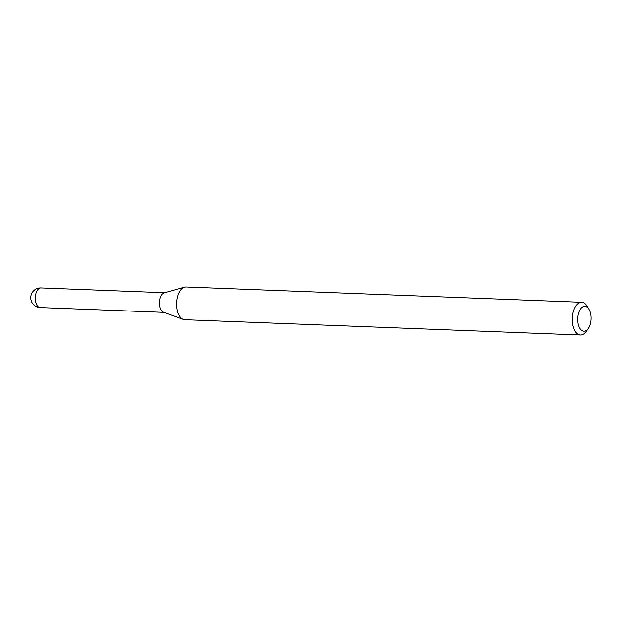 <?xml version="1.0" encoding="UTF-8"?>
<svg xmlns="http://www.w3.org/2000/svg" width="622" height="622" viewBox="0 0 622 622"><rect width="100%" height="100%" fill="white"/><g stroke="black" fill="none" stroke-linecap="round" stroke-linejoin="round"><path stroke-width="0.93" d="M165.164 292.752A9.82 5.264 92.2 0 0 162.396 294.058A9.82 5.264 92.2 0 0 159.621 304.998A9.82 5.264 92.2 0 0 164.402 312.368M589.018 309.336L587.152 306.226A16.359 8.77 92.2 0 0 581.741 302.292L186.025 287.006A16.359 8.77 92.2 0 0 184.524 287.185L164.262 292.861A9.82 5.264 92.2 0 0 160.087 307.455A9.82 5.264 92.2 0 0 163.516 312.19L183.28 319.413A16.359 8.77 92.2 0 0 184.757 319.708L580.474 334.994A16.359 8.77 92.2 0 0 586.181 331.495L588.272 328.54A12.432 6.663 92.2 0 0 590.371 312.571A12.432 6.663 92.2 0 0 589.018 309.336A12.432 6.663 92.2 0 0 580.427 309.204A12.432 6.663 92.2 0 0 578.468 324.972A12.432 6.663 92.2 0 0 588.272 328.54M581.741 302.292A16.359 8.77 92.2 0 0 573.787 310.308A16.359 8.77 92.2 0 0 573.282 326.799A16.359 8.77 92.2 0 0 580.474 334.994M184.524 287.185A16.359 8.77 92.2 0 0 177.565 311.513A16.359 8.77 92.2 0 0 183.28 319.413M40.173 307.571A9.82 9.82 0 0 1 31.1 300.418A9.82 9.82 0 0 1 40.928 287.947A9.82 5.264 92.2 0 0 38.16 289.253A9.82 5.264 92.2 0 0 35.851 302.65A9.82 5.264 92.2 0 0 40.173 307.571L163.959 312.353M40.928 287.947L164.713 292.737"/></g></svg>
